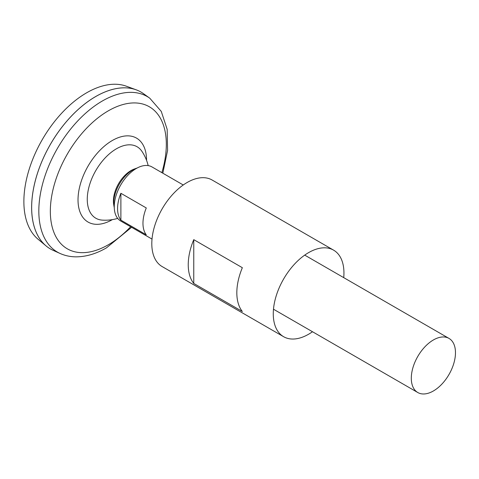<?xml version="1.0" encoding="UTF-8"?>
<svg xmlns="http://www.w3.org/2000/svg" width="479" height="479" viewBox="0 0 479 479"><rect width="100%" height="100%" fill="white"/><g stroke="black" fill="none" stroke-linecap="round" stroke-linejoin="round"><path stroke-width="0.72" d="M117.696 218.4A44.248 44.248 0 0 1 102.237 220.118A41.272 23.83 -60 0 1 102.219 220.112A41.272 23.83 -60 0 1 95.812 170.554A41.272 23.83 -60 0 1 141.928 151.352A41.272 23.83 -60 0 1 141.934 151.358A44.248 44.248 0 0 1 148.173 165.602M149.759 98.189A89.807 51.852 -60 0 0 57.426 148.406A89.807 51.852 -60 0 0 60.103 253.481L53.115 250.331A90.579 52.295 -60 0 1 50.415 144.359A90.579 52.295 -60 0 1 143.538 93.71L149.759 98.189L161.267 111.403L167.171 129.354L167.584 150.424L162.824 173.194M31.656 207.473A90.543 52.277 -60 0 1 95.692 96.56M50.409 248.942A90.579 52.295 -60 0 1 46.116 245.949A90.579 52.295 -60 0 1 50.397 144.347A90.579 52.295 -60 0 1 136.246 89.842A90.579 52.295 -60 0 1 140.982 92.058M46.116 245.949L38.069 239.237A88.783 51.259 -60 0 1 42.26 139.652A88.783 51.259 -60 0 1 126.408 86.226L136.246 89.842M433.387 390.972A31.231 18.034 -60 0 1 417.772 392.517A31.231 18.034 -60 0 1 417.772 356.454A31.231 18.034 -60 0 1 449.009 338.419A31.231 18.034 -60 0 1 453.793 363.447A31.231 18.034 -60 0 1 433.387 390.972M152.017 239.087L120.726 221.017A31.231 18.034 -60 0 1 120.726 184.954A31.231 18.034 -60 0 1 151.957 166.92L183.247 184.984M120.882 193.288L146.281 207.952A31.231 18.034 120 0 0 146.281 234.818L120.882 220.154A31.231 18.034 -60 0 1 120.882 193.288L120.882 220.154M114.271 207.617A26.854 15.502 -60 0 1 114.08 206.689L113.709 204.617A24.902 14.376 -60 0 1 134.246 169.045L136.228 168.333A26.854 15.502 -60 0 1 137.126 168.027M114.08 206.689A26.854 15.502 -60 0 1 136.228 168.333M312.494 331.737A49.972 28.854 -60 0 1 308.608 334.228A49.972 28.854 -60 0 1 283.622 336.707A49.972 28.854 -60 0 1 283.622 279A49.972 28.854 -60 0 1 333.594 250.146A49.972 28.854 -60 0 1 343.73 277.64M283.622 336.707L162.153 266.575A49.972 28.854 -60 0 1 162.153 208.868A49.972 28.854 -60 0 1 212.125 180.02L333.594 250.146M242.35 311.5L193.761 283.448A49.972 28.854 -60 0 1 193.761 239.65L242.35 267.701A49.972 28.854 120 0 0 242.35 311.5M193.761 283.448L193.761 239.65M112.349 219.621A48.463 27.98 -60 0 1 112.296 219.657A48.463 27.98 -60 0 1 78.023 199.851A48.463 27.98 -60 0 1 112.331 140.497A48.463 27.98 -60 0 1 146.562 160.363M130.629 226.735A82.017 47.355 -60 0 1 108.326 244.763A82.017 47.355 -60 0 1 50.834 202.204A82.017 47.355 -60 0 1 123.408 104.422A82.017 47.355 -60 0 1 161.86 172.638M60.103 253.481C65.024 255.672 70.275 256.798 75.868 256.846C85.969 256.834 96.171 253.828 106.476 247.841L131.587 227.291M449.009 338.419L304.716 255.115M417.772 392.517L273.485 309.212"/></g></svg>
